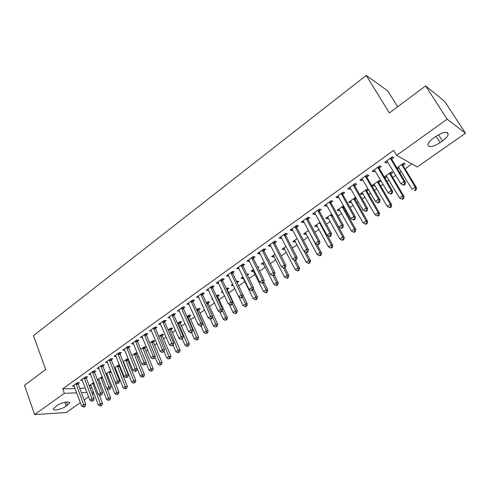 <?xml version="1.0" encoding="UTF-8"?>
<svg xmlns="http://www.w3.org/2000/svg" width="490" height="490" viewBox="0 0 490 490"><rect width="100%" height="100%" fill="white"/><g stroke="black" fill="none" stroke-linecap="round" stroke-linejoin="round"><path stroke-width="0.73" d="M99.127 384.117L100.358 383.247M107.567 378.176L108.523 377.502M116.118 372.155L116.798 371.677M120.454 369.111L120.981 368.737M124.791 366.055L125.177 365.785M128.839 363.206L129.758 362.557M137.335 357.228L138.658 356.297M145.94 351.171L147.68 349.946M154.662 345.034L156.825 343.508M163.501 338.817L166.098 336.985M172.456 332.514L175.5 330.364M181.533 326.126L185.036 323.657M190.726 319.651L194.708 316.846M200.055 313.086L204.52 309.943M209.506 306.434L214.473 302.943M219.091 299.69L224.567 295.838M228.806 292.855L234.814 288.628M238.691 285.897L244.927 281.511M249.092 278.577L255.057 274.375M259.645 271.154L265.335 267.148M270.358 263.614L275.76 259.81M281.229 255.958L286.344 252.362M292.267 248.191L297.075 244.81M303.475 240.308L307.971 237.142M314.856 232.297L319.027 229.363M326.407 224.163L330.248 221.462M338.149 215.906L341.64 213.444M345.395 210.804L346.161 210.265M350.068 207.515L353.204 205.304M356.959 202.664L358.276 201.739M362.177 198.989L364.952 197.041M368.707 194.401L370.581 193.078M374.489 190.328L376.877 188.65M380.632 186.004L383.082 184.277M386.99 181.533L388.987 180.124M392.741 177.484L395.791 175.334M399.699 172.584L401.292 171.469M405.04 168.823L411.912 163.991M93.909 393.17L92.402 394.223M88.617 396.869L84.151 399.993M80.372 402.639L66.297 412.488L34.625 414.589L64.325 393.317L76.734 392.833M397.66 106.771L387.817 90.981L366.226 75.411L33.485 335.656L45.68 369.534L24.5 385.348L34.625 414.589M366.226 75.411L389.366 112.957L425.602 85.909L444.81 101.571L465.5 133.237L417.229 166.998L396.63 155.355L447.156 119.174L465.5 133.237M99.103 379.983L97.547 380.013M102.134 376.608L97.504 379.891M86.301 377.766L87.63 376.816L85.499 376.847L80.587 380.375L82.387 380.338M119.462 364.921L118.647 364.921L114.44 367.898M119.725 365.577L119.303 365.871M115.517 368.443L114.654 368.443M102.912 365.877L104.278 364.897L102.171 364.897L97.124 368.517L98.998 368.505M137.304 352.99L135.552 352.953L131.828 355.587M137.353 353.112L136.147 353.97M119.964 353.664L121.367 352.665L119.284 352.622L114.103 356.34L116.05 356.365M153.431 341.751L154.846 340.746L152.905 340.666L149.701 342.939M137.476 341.126L138.915 340.097L136.869 340.011L131.541 343.833L133.574 343.9M171.175 329.207L172.633 328.178L170.716 328.055L168.064 329.935M155.471 328.245L156.953 327.185L154.932 327.057L149.462 330.983L151.563 331.044M189.403 316.32L190.904 315.26L189.018 315.095L186.941 316.565M173.968 315.003L175.487 313.912L173.503 313.741L167.88 317.771L170.042 317.814M208.134 303.083L209.671 301.993L207.827 301.785L206.364 302.82M202.664 305.87L202.131 305.815L202.517 305.54M192.987 301.387L194.548 300.266L192.601 300.045L186.812 304.192L189.042 304.21M227.385 289.474L228.965 288.353L227.158 288.096L226.343 288.671M222.987 292.469L221.302 292.242L222.491 291.403M212.544 287.379L214.155 286.227L212.244 285.958L206.29 290.227L208.593 290.215M247.481 275.27L248.804 274.333L246.917 274.106M243.328 278.204L242.795 278.577L241.013 278.283L243.046 276.844M232.677 272.967L234.33 271.785L232.462 271.454L226.337 275.852L228.218 276.164L228.708 275.809M268.685 260.282L269.212 259.902L268.41 259.737M263.675 263.816L263.032 264.275L261.293 263.926L264.22 261.856M253.397 258.132L255.1 256.913L253.281 256.527L246.972 261.054L248.804 261.421L249.416 260.98M284.623 249.012L283.851 249.557L282.16 249.153L286.038 246.409M274.737 242.856L276.495 241.595L274.725 241.147L268.226 245.815L270.008 246.237L270.75 245.711M306.183 233.773L305.282 234.41L303.647 233.944L308.529 230.49M296.732 227.109L298.539 225.817L296.824 225.302L290.123 230.11L291.856 230.6L292.732 229.975M328.392 218.075L327.357 218.803L325.776 218.277L331.724 214.069M319.394 210.884L321.262 209.549L319.603 208.967L312.694 213.922L314.372 214.479L315.389 213.75M355.734 197.268L348.574 202.137L350.099 202.725L351.281 201.892M356.334 198.321L355.177 199.142M342.773 194.144L344.697 192.766L343.098 192.117L335.975 197.225L337.592 197.856L338.762 197.017M378.776 182.458L380.718 181.086L379.272 180.4L372.082 185.496L373.539 186.157L374.875 185.214M366.894 176.878L368.878 175.457L367.347 174.728L359.991 180.002L361.547 180.706L362.876 179.75M403.111 165.253L405.114 163.838L403.742 163.078L396.894 167.923M399.209 168.015L397.519 168.964M391.792 159.048L393.844 157.578L392.386 156.769L384.791 162.221L386.267 163.005L387.774 161.927M396.63 155.355L393.629 150.399L62.702 388.87L75.111 388.466M79.79 388.313L85.321 388.135M90.038 387.982L91.912 387.921M379.242 168.033L381.263 166.588L379.768 165.822L372.29 171.182L373.809 171.923L375.224 170.912M390.849 173.925L392.821 172.529L391.412 171.806L384.246 176.884M386.947 176.682L385.532 177.68L384.38 177.111M354.736 185.575L356.696 184.179L355.127 183.487L347.888 188.681L349.474 189.348L350.724 188.454M368.419 189.348L367.322 188.864L360.236 193.881L361.73 194.506L362.986 193.617M368.596 189.655L366.881 190.861M330.995 202.578L332.888 201.225L331.258 200.606L324.245 205.641L325.893 206.229L326.983 205.451M344.262 206.86L343.643 207.295M339.748 210.045L338.645 210.829L337.089 210.265L343.594 205.665M307.977 219.061L309.815 217.744L308.124 217.199L301.319 222.074L303.028 222.601L303.971 221.927M317.208 225.982L316.24 226.662L314.629 226.166L320.037 222.344M285.652 235.041L287.434 233.767L285.688 233.289L279.092 238.018L280.85 238.477L281.658 237.901M295.323 241.448L294.49 242.036L292.824 241.607L297.197 238.507M263.988 250.549L265.721 249.312L263.92 248.896L257.519 253.489L259.332 253.887L260.006 253.404M274.075 256.472L273.365 256.968L271.656 256.595L275.049 254.188M242.96 265.605L244.639 264.404L242.795 264.049L236.578 268.508L238.434 268.845L238.985 268.453M258.003 267.828L258.934 267.173L257.544 266.897M253.428 271.062L252.84 271.478L251.082 271.16L253.557 269.408M222.54 280.225L224.169 279.061L222.282 278.761L216.243 283.091L218.142 283.373L218.577 283.061M237.215 282.528L238.814 281.395L237.031 281.107L236.554 281.444M233.24 285.333L231.09 285.315L232.701 284.194M202.695 294.435L204.281 293.296L202.352 293.051L196.484 297.259L198.75 297.259M217.695 296.321L219.251 295.219L217.425 294.986L216.28 295.795M212.746 299.206L211.649 299.078L212.427 298.52M183.413 308.241L184.951 307.138L182.984 306.942L177.282 311.034L179.475 311.058M198.707 309.747L200.22 308.675L198.358 308.486L196.582 309.741M164.658 321.667L166.153 320.595L164.156 320.442L158.607 324.423L160.738 324.472M180.228 322.806L181.704 321.765L179.806 321.618L177.435 323.296M146.412 334.731L147.87 333.684L145.836 333.58L140.44 337.451L142.51 337.524M162.245 335.521L163.685 334.505L161.749 334.401L158.815 336.477M128.662 347.441L130.083 346.424L128.019 346.357L122.763 350.123L124.754 350.172M144.734 347.9L146.13 346.908L144.17 346.853L140.704 349.303M111.383 359.813L112.761 358.821L110.673 358.796L105.558 362.465L107.469 362.478M128.319 358.986L127.045 358.974L123.076 361.785M128.478 359.384L127.67 359.96M123.884 362.557L123.382 362.557M94.552 371.861L95.899 370.893L93.78 370.912L88.8 374.483L90.638 374.458M110.734 370.783L105.913 373.937M107.255 374.25L106.042 374.262M78.161 383.596L79.472 382.659L77.328 382.708L72.477 386.187L74.247 386.138M91.048 385.648L89.296 385.697L93.731 382.561M66.199 406.137C61.881 409.34 52.491 411.318 53.447 408.783L56.711 405.769C61.085 402.504 70.511 400.569 69.5 403.099L66.199 406.137L64.796 402.29M81.407 392.655L86.944 392.435M91.661 392.251L93.535 392.178M425.602 85.909L447.156 119.174M62.702 388.87L64.325 393.317M435.886 136.398C443.707 131.651 447.823 131.044 448.228 134.572C447.597 136.526 445.692 138.658 442.507 140.961L440.149 142.621C432.419 147.3 428.327 147.888 427.886 144.385C428.487 142.486 430.355 140.391 433.491 138.1L435.886 136.398M385.495 161.712L386.267 163.005M396.986 167.862L397.715 169.068M373.049 170.636L373.809 171.923M384.822 176.474L385.532 177.68M360.799 179.42L361.547 180.706M372.841 184.957L373.539 186.157M348.745 188.068L349.474 189.348M361.044 193.305L361.73 194.506M336.875 196.576L337.592 197.856M349.425 201.531L350.099 202.725M325.188 204.961L325.893 206.229M337.984 209.634L338.645 210.829M313.686 213.211L314.372 214.479M326.707 217.615L327.357 218.803M302.355 221.333L303.028 222.601M315.603 225.48L316.24 226.662M291.195 229.338L291.856 230.6M304.658 233.228L305.282 234.41M280.2 237.221L280.85 238.477M293.878 240.86L294.49 242.036M269.378 244.988L270.008 246.237M283.251 248.387L283.851 249.557M258.708 252.638L259.332 253.887M272.777 255.798L273.365 256.968M248.197 260.178L248.804 261.421M262.45 263.112L263.032 264.275M237.834 267.601L238.434 268.845M252.27 270.315L252.84 271.478M227.63 274.927L228.218 276.164M242.238 277.42L242.795 278.577M217.566 282.142L218.142 283.373M232.34 284.427L232.891 285.584M207.644 289.253L208.213 290.484M197.868 296.266L198.425 297.491M188.227 303.181L188.773 304.4M178.721 309.999L179.254 311.217M169.344 316.724L169.871 317.93M160.101 323.357L160.616 324.558M153.45 328.116L162.46 349.744L160.138 351.355L151.49 331.093M142.118 336.667L142.486 337.543M403.803 185.245L405.095 184.35L404.526 184.062L403.227 184.963L403.803 185.245L400.851 183.793L386.83 160.757M403.227 184.963L400.851 183.793L404.085 181.539L405.518 182.262L392.006 159.801L391.553 157.364M390.328 158.246L404.085 181.539L404.526 184.062M405.095 184.35L405.518 182.262M398.315 166.918L412.059 189.336L415.22 187.162L416.561 187.842L403.325 165.988L402.884 163.685M415.63 189.606L414.369 190.469L414.908 190.739L416.169 189.875L415.63 189.606L415.22 187.162L401.733 164.499M414.908 190.739L414.369 190.469M416.561 187.842L416.169 189.875M377.741 167.274L391.222 190.494L388.043 192.711L374.299 169.742M379.015 166.361L379.456 168.781L392.692 191.174L391.222 190.494L391.669 192.987L390.395 193.875L390.983 194.138L392.257 193.256L391.669 192.987M392.257 193.256L392.692 191.174M388.043 192.711L390.395 193.875M365.356 176.155L378.568 199.301L375.438 201.482L361.969 178.581M366.667 175.212L367.096 177.619L380.075 199.945L378.568 199.301L379.021 201.77L377.766 202.639L378.372 202.891L379.621 202.021L379.021 201.77M379.621 202.021L380.075 199.945M375.438 201.482L377.766 202.639M386.071 175.592L399.546 197.942L402.658 195.804L404.036 196.441L391.057 174.654L390.628 172.364M403.08 198.217L401.837 199.069L402.388 199.32L403.631 198.468L403.08 198.217L402.658 195.804L389.434 173.209M401.837 199.069L399.546 197.942M404.036 196.441L403.631 198.468M374.017 184.124L387.229 206.406L390.291 204.306L391.706 204.906L378.978 183.186L378.562 180.908M390.72 206.694L389.495 207.533L390.065 207.772L391.29 206.933L390.72 206.694L390.291 204.306L377.325 181.778M389.495 207.533L387.229 206.406M391.706 204.906L391.29 206.933M353.168 184.895L366.116 207.968L363.035 210.118L349.836 187.284M354.521 183.928L354.938 186.316L367.659 208.575L366.116 207.968L366.575 210.412L365.344 211.27L365.963 211.502L367.194 210.651L366.575 210.412M367.194 210.651L367.659 208.575M363.035 210.118L365.344 211.27M341.169 193.501L353.866 216.5L350.828 218.614L337.892 195.853M342.559 192.503L342.969 194.879L355.44 217.07L353.866 216.5L354.331 218.914L353.119 219.759L353.749 219.979L354.962 219.14L354.331 218.914M354.962 219.14L355.44 217.07M350.828 218.614L353.119 219.759M362.141 192.527L375.107 214.749L378.121 212.672L379.572 213.242L367.084 191.584L366.673 189.318M378.556 215.037L377.349 215.863L377.931 216.09L379.138 215.263L378.556 215.037L378.121 212.672L365.405 190.218M377.349 215.863L375.107 214.749M379.572 213.242L379.138 215.263M350.454 200.808L363.17 222.956L366.134 220.917L367.623 221.449L355.366 199.859L354.974 197.605M366.581 223.256L365.393 224.071L365.987 224.279L367.169 223.464L366.581 223.256L366.134 220.917L353.664 198.53M365.393 224.071L363.17 222.956M367.623 221.449L367.169 223.464M329.36 201.966L341.806 224.898L338.817 226.974L326.132 204.287M330.787 200.943L331.185 203.313L343.41 225.425L341.806 224.898L342.277 227.287L341.083 228.113L341.726 228.322L342.92 227.495L342.277 227.287M342.92 227.495L343.41 225.425M338.817 226.974L341.083 228.113M338.939 208.961L351.416 231.041L354.337 229.032L355.85 229.534L343.833 208.005L343.447 205.769M354.785 231.347L353.615 232.15L354.221 232.346L355.391 231.543L354.785 231.347L354.337 229.032L342.1 206.719M353.615 232.15L351.416 231.041M355.85 229.534L355.391 231.543M317.734 210.308L329.929 233.16L326.995 235.206L314.549 212.587M319.198 209.255L319.584 211.613L331.571 233.657L329.929 233.16L330.413 235.525L329.237 236.339L329.893 236.535L331.069 235.715L330.413 235.525M331.069 235.715L331.571 233.657M326.995 235.206L329.237 236.339M327.596 216.99L339.84 239.004L342.712 237.025L344.262 237.491L332.245 215.018M343.171 239.316L342.02 240.106L342.639 240.284L343.79 239.5L343.171 239.316L342.712 237.025L330.713 214.779M342.02 240.106L339.84 239.004M344.262 237.491L343.79 239.5M306.281 218.516L318.243 241.294L315.352 243.31L303.151 220.763M307.781 217.444L308.161 219.783L319.915 241.76L318.243 241.294L318.733 243.634L317.569 244.436L318.243 244.614L319.4 243.812L318.733 243.634M319.4 243.812L319.915 241.76M315.352 243.31L317.569 244.436M295.005 226.607L306.74 249.306L303.892 251.29L291.924 228.818M296.542 225.504L296.909 227.832L308.437 249.735L306.74 249.306L307.23 251.621L306.091 252.411L306.771 252.577L307.91 251.787L307.23 251.621M307.91 251.787L308.437 249.735M303.892 251.29L306.091 252.411M283.9 234.569L295.409 257.195L292.604 259.149L280.862 236.75M285.468 233.442L285.823 235.764L297.136 257.593L295.409 257.195L295.905 259.48L294.778 260.264L295.476 260.417L296.597 259.639L295.905 259.48M296.597 259.639L297.136 257.593M292.604 259.149L294.778 260.264M272.967 242.409L284.249 264.961L281.487 266.885L269.972 244.559M274.565 241.264L274.908 243.567L286.007 265.329L284.249 264.961L284.751 267.228L283.643 267.993L284.347 268.134L285.456 267.368L284.751 267.228M285.456 267.368L286.007 265.329M281.487 266.885L283.643 267.993M262.187 250.139L273.261 272.612L270.535 274.504L259.241 252.252M263.816 248.969L264.159 251.26L275.043 272.948L273.261 272.612L273.763 274.853L272.673 275.607L273.389 275.741L274.48 274.982L273.763 274.853M274.48 274.982L275.043 272.948M270.535 274.504L272.673 275.607M251.572 257.752L262.432 280.145L259.749 282.013L248.669 259.835M253.232 256.564L253.563 258.843L264.239 280.452L262.432 280.145L262.946 282.369L261.868 283.11L262.597 283.232L263.669 282.485L262.946 282.369M263.669 282.485L264.239 280.452M259.749 282.013L261.868 283.11M241.111 265.255L251.768 287.575L249.128 289.412L238.25 267.307M242.801 264.049L243.12 266.309L253.6 287.851L251.768 287.575L252.283 289.768L251.229 290.503L251.958 290.607L253.018 289.878L252.283 289.768M253.018 289.878L253.6 287.851M249.128 289.412L251.229 290.503M230.808 272.648L241.258 294.888L238.655 296.701L227.985 274.67M232.523 271.466L232.83 273.671L243.114 295.139L241.258 294.888L241.778 297.062L240.737 297.785L241.484 297.883L242.519 297.161L241.778 297.062M242.519 297.161L243.114 295.139M238.655 296.701L240.737 297.785M220.647 279.931L230.906 302.097L228.34 303.88L217.866 281.928M222.393 278.779L222.693 280.923L232.781 302.318L230.906 302.097L231.427 304.247L230.404 304.964L231.157 305.043L232.18 304.333L231.427 304.247M232.18 304.333L232.781 302.318M228.34 303.88L230.404 304.964M316.424 224.898L328.435 246.844L331.271 244.896L332.845 245.331L327.51 235.463M331.73 247.162L330.597 247.94L331.228 248.112L332.361 247.334L331.73 247.162L331.271 244.896L319.492 222.723M330.597 247.94L328.435 246.844M332.845 245.331L332.361 247.334M305.417 232.695L317.202 254.567L319.995 252.65L321.599 253.054L316.803 244.045M320.46 254.892L319.345 255.657L319.988 255.817L321.103 255.051L320.46 254.892L319.995 252.65L308.437 230.551M319.345 255.657L317.202 254.567M321.599 253.054L321.103 255.051M294.57 240.37L306.14 262.181L308.89 260.288L310.519 260.662L306.207 252.442M309.362 262.505L308.259 263.265L308.914 263.406L310.011 262.652L309.362 262.505L308.89 260.288L304.284 251.486M308.259 263.265L306.14 262.181M310.519 260.662L310.011 262.652M283.882 247.94L295.237 269.678L297.945 267.81L299.604 268.159L295.568 260.349M298.422 270.008L297.338 270.756L298 270.89L299.084 270.143L298.422 270.008L297.945 267.81L293.792 259.755M297.338 270.756L295.237 269.678M299.604 268.159L299.084 270.143M273.346 255.394L284.494 277.064L287.165 275.227L288.849 275.545L284.886 267.761M287.642 277.401L286.577 278.136L287.25 278.259L288.316 277.53L287.642 277.401L287.165 275.227L283.434 267.889M286.577 278.136L284.494 277.064M288.849 275.545L288.316 277.53M262.959 262.75L273.904 284.347L276.538 282.534L278.247 282.822L274.357 275.068M277.022 284.69L275.968 285.413L276.654 285.523L277.707 284.8L277.022 284.69L276.538 282.534L273.114 275.692M275.968 285.413L273.904 284.347M278.247 282.822L277.707 284.8M252.724 269.996L263.473 291.519L266.064 289.737L267.797 290L263.822 281.94M266.554 291.868L265.519 292.585L266.211 292.683L267.252 291.973L266.554 291.868L266.064 289.737L262.793 283.091M265.519 292.585L263.473 291.519M267.797 290L267.252 291.973M247.07 274.425L247.027 274.026M242.636 277.138L253.189 298.594L255.743 296.836L257.501 297.069L253.385 288.604M256.239 298.949L255.217 299.653L255.921 299.739L256.944 299.041L256.239 298.949L255.743 296.836L252.528 290.215M255.217 299.653L253.189 298.594M257.501 297.069L256.944 299.041M237.264 282.926L237.068 281.113M238.881 296.818L243.046 305.564L245.57 303.831L247.346 304.045L243.101 295.182M246.066 305.925L245.061 306.618L245.772 306.697L246.776 306.005L246.066 305.925L245.57 303.831L242.415 297.234M245.061 306.618L243.046 305.564M247.346 304.045L246.776 306.005M210.633 287.109L220.702 309.196L218.173 310.96L207.895 289.076M212.409 285.982L212.697 288.077L222.601 309.392L220.702 309.196L221.229 311.328L220.218 312.032L220.978 312.106L221.988 311.407L221.229 311.328M221.988 311.407L222.601 309.392M218.173 310.96L220.218 312.032M229.259 304.364L233.05 312.442L235.537 310.733L237.338 310.917L227.532 290.154L227.25 288.108M236.039 312.804L235.047 313.484L235.764 313.557L236.762 312.877L236.039 312.804L235.537 310.733L232.315 303.892M235.047 313.484L233.05 312.442M237.338 310.917L236.762 312.877M200.765 294.19L210.645 316.197L208.152 317.937L198.064 296.125M202.572 293.081L202.842 295.127L212.568 316.369L210.645 316.197L211.178 318.31L210.179 319.002L210.951 319.07L211.943 318.377L211.178 318.31M211.943 318.377L212.568 316.369M208.152 317.937L210.179 319.002M219.759 311.793L223.195 319.217L225.645 317.532L227.464 317.698L217.836 297.001L217.566 295.005M226.153 319.584L225.173 320.258L226.882 319.645L226.153 319.584L225.645 317.532L222.313 310.348M225.173 320.258L223.195 319.217M227.464 317.698L226.882 319.645M191.033 301.166L200.735 323.1L198.279 324.809L188.368 303.077M192.864 300.076L193.127 302.073L202.67 323.247L200.735 323.1L201.268 325.188L200.288 325.875L201.065 325.93L202.045 325.244L201.268 325.188M202.045 325.244L202.67 323.247M198.279 324.809L200.288 325.875M210.339 319.015L213.475 325.905L215.894 324.239L217.732 324.38L208.275 303.751L208.011 301.803M216.402 326.273L215.435 326.94L217.137 326.328L216.402 326.273L215.894 324.239L212.458 316.724M215.435 326.94L213.475 325.905M217.732 324.38L217.137 326.328M181.441 308.045L190.959 329.905L188.54 331.589L178.813 309.931M183.297 306.973L183.548 308.927L192.919 330.021L190.959 329.905L191.498 331.975L190.53 332.643L191.314 332.692L192.282 332.018L191.498 331.975M192.282 332.018L192.919 330.021M188.54 331.589L190.53 332.643M200.937 325.917L203.895 332.496L206.278 330.854L208.134 330.971L198.848 310.415L198.591 308.51M206.792 332.869L205.837 333.525L207.533 332.912L206.792 332.869L206.278 330.854L196.839 309.564M205.837 333.525L203.895 332.496M208.134 330.971L207.533 332.912M171.978 314.831L181.325 336.612L178.942 338.272L169.393 316.687M173.864 313.772L174.103 315.683L183.303 336.71L181.325 336.612L181.87 338.657L180.914 339.325L182.66 338.694L181.87 338.657M182.66 338.694L183.303 336.71M178.942 338.272L180.914 339.325M191.572 332.514L194.438 338.994L196.79 337.377L198.664 337.469L189.544 316.987L189.299 315.119M197.311 339.374L196.368 340.017L198.058 339.411L197.311 339.374L187.517 316.16M196.368 340.017L194.438 338.994M198.664 337.469L198.058 339.411M162.649 321.52L171.831 343.221L169.473 344.862L160.095 323.351M164.554 320.472L164.793 322.346L173.828 343.294L171.831 343.221L172.376 345.254L171.433 345.909L173.172 345.279L172.376 345.254M173.172 345.279L173.828 343.294M169.473 344.862L171.433 345.909M182.298 338.951L185.116 345.407L187.437 343.815L189.33 343.882L180.363 323.467L180.13 321.642M187.958 345.793L187.027 346.43L188.711 345.818L187.958 345.793L178.329 322.665M187.027 346.43L185.116 345.407M189.33 343.882L188.711 345.818M155.379 327.087L155.606 328.919L164.475 349.793L162.46 349.744L163.011 351.753L162.08 352.402L163.819 351.771L163.011 351.753M163.819 351.771L164.475 349.793M160.138 351.355L162.08 352.402M173.148 345.297L175.916 351.734L178.207 350.16L180.118 350.209L171.31 329.862L171.077 328.079M178.728 352.12L177.815 352.745L179.493 352.139L178.728 352.12L169.258 329.09M177.815 352.745L175.916 351.734M180.118 350.209L179.493 352.139M144.379 334.627L153.223 356.169L150.932 357.767L141.892 336.41M146.326 333.604L146.541 335.399L155.257 356.205L153.223 356.169L153.774 358.166L152.862 358.803L154.589 358.178L153.774 358.166M154.589 358.178L155.257 356.205M150.932 357.767L152.862 358.803M163.991 351.25L166.845 357.976L169.099 356.42L171.028 356.451L162.374 336.177L162.153 334.425M169.626 358.362L168.725 358.98L170.398 358.374L169.626 358.362L160.31 335.423M168.725 358.98L166.845 357.976M171.028 356.451L170.398 358.374M135.424 341.046L144.115 362.514L141.855 364.088L132.974 342.804M137.396 340.036L137.604 341.793L146.161 362.526L144.115 362.514L144.666 364.487L143.766 365.117L145.487 364.493L144.666 364.487M145.487 364.493L146.161 362.526M141.855 364.088L143.766 365.117M154.95 357.106L157.89 364.131L160.12 362.6L162.061 362.612L153.554 342.406L153.346 340.685M160.647 364.523L159.758 365.136L161.424 364.523L160.647 364.523L151.477 341.677M159.758 365.136L157.89 364.131M162.061 362.612L161.424 364.523M126.598 347.379L135.13 368.768L132.9 370.318L124.178 349.113M128.582 346.375L128.784 348.102L137.188 368.762L135.13 368.768L135.687 370.728L134.793 371.346L135.62 371.34L136.508 370.722L135.687 370.728M136.508 370.722L137.188 368.762M132.9 370.318L134.793 371.346M146.038 362.888L149.058 370.207L151.251 368.694L153.211 368.688L144.856 348.549L144.648 346.865M151.784 370.605L150.908 371.206L152.568 370.599L151.784 370.605L142.768 347.845M150.908 371.206L149.058 370.207M153.211 368.688L152.568 370.599M117.882 353.627L126.261 374.942L124.068 376.467L115.499 355.336M119.891 352.635L120.087 354.331L128.337 374.911L126.261 374.942L126.824 376.877L125.942 377.49L126.775 377.478L127.657 376.865L126.824 376.877M127.657 376.865L128.337 374.911M124.068 376.467L125.942 377.49M131.853 355.648L140.336 376.204L142.504 374.709L144.477 374.685L136.263 354.613L136.067 352.959M143.043 376.602L142.174 377.196L143.833 376.59L143.043 376.602L134.168 353.933M142.174 377.196L140.336 376.204M144.477 374.685L143.833 376.59M109.288 359.789L117.52 381.03L115.352 382.537L106.93 361.479M111.31 358.809L111.499 360.469L119.609 380.981L117.52 381.03L118.078 382.953L117.214 383.554L118.917 382.929L118.078 382.953M118.917 382.929L119.609 380.981M115.352 382.537L117.214 383.554M123.351 361.589L131.737 382.12L133.874 380.644L135.859 380.601L127.786 360.603L127.596 358.98M134.413 382.519L133.556 383.107L135.209 382.5L134.413 382.519L125.679 359.942M133.556 383.107L131.737 382.12M135.859 380.601L135.209 382.5M100.805 365.877L108.89 387.033L106.753 388.521L98.484 367.543M102.845 364.897L103.029 366.532L110.991 386.965L108.89 387.033L109.454 388.938L108.596 389.532L110.299 388.913L109.454 388.938M110.299 388.913L110.991 386.965M106.753 388.521L108.596 389.532M115.003 367.5L123.241 387.958L125.354 386.506L127.357 386.438L119.419 366.514L119.235 364.921M125.893 388.362L125.048 388.944L126.696 388.337L125.893 388.362L117.3 365.871M125.048 388.944L123.241 387.958M127.357 386.438L126.696 388.337M92.432 371.879L100.377 392.962L98.263 394.432L90.142 373.521M94.49 370.906L94.668 372.51L102.49 392.876L100.377 392.962L100.94 394.848L100.101 395.436L101.791 394.811L100.94 394.848M101.791 394.811L102.49 392.876M98.263 394.432L100.101 395.436M106.759 373.337L114.862 393.721L116.945 392.288L118.96 392.208L111.034 371.555M117.49 394.132L116.651 394.701L118.292 394.095L117.49 394.132L109.025 371.732M116.651 394.701L114.862 393.721M118.96 392.208L118.292 394.095M84.17 377.802L91.973 398.811L89.891 400.263L81.91 379.425M86.24 376.835L86.412 378.415L94.105 398.707L91.973 398.811L92.543 400.679L91.71 401.261L93.394 400.636L92.543 400.679M93.394 400.636L94.105 398.707M89.891 400.263L91.71 401.261M98.625 379.095L106.587 399.411L108.645 397.996L110.673 397.898L107.114 388.723M109.19 399.822L108.364 400.391L109.999 399.785L109.19 399.822L100.86 377.508M108.364 400.391L106.587 399.411M110.673 397.898L109.999 399.785M76.017 383.652L83.68 404.581L81.628 406.014L73.782 385.25M78.1 382.69L78.265 384.246L85.824 404.458L83.68 404.581L84.256 406.437L83.429 407.006L84.286 406.957L85.113 406.388L84.256 406.437M85.113 406.388L85.824 404.458M81.628 406.014L83.429 407.006M90.589 384.785L98.417 405.034L100.45 403.631L102.49 403.521L99.213 394.952M100.995 405.444L100.181 406.002L101.81 405.395L100.995 405.444L92.8 383.217M100.181 406.002L98.417 405.034M102.49 403.521L101.81 405.395M442.507 140.961L438.532 134.719M440.149 142.621L436.1 136.245M67.589 405.157L66.438 401.996M390.365 158.478L391.829 159.281M390.542 158.999L392.006 159.801M403.325 165.988L401.947 165.234M403.141 165.479L401.769 164.726M377.772 167.5L379.272 168.266M377.955 168.021L379.456 168.781M365.387 176.382L366.924 177.104M365.565 176.902L367.096 177.619M391.057 174.654L389.642 173.938M390.879 174.146L389.464 173.429M378.978 183.186L377.527 182.507M378.807 182.684L377.355 182.004M353.198 185.122L354.766 185.808M353.37 185.637L354.938 186.316M341.199 193.728L342.804 194.371M341.365 194.236L342.969 194.879M367.084 191.584L365.601 190.941M366.912 191.088L365.436 190.445M355.366 199.859L353.86 199.252M355.201 199.363L353.694 198.756M329.39 202.192L331.02 202.805M329.55 202.707L331.185 203.313M343.833 208.005L342.29 207.435M343.668 207.515L342.13 206.939M317.759 210.535L319.425 211.104M317.918 211.043L319.584 211.613M332.465 216.035L330.897 215.496M332.312 215.539L330.738 215M306.311 218.742L308.002 219.281M306.464 219.251L308.161 219.783M295.035 226.827L296.756 227.329M295.188 227.329L296.909 227.832M283.93 234.79L285.676 235.261M284.078 235.292L285.823 235.764M272.991 242.63L274.761 243.071M273.138 243.132L274.908 243.567M262.211 250.359L264.012 250.77M262.358 250.856L264.159 251.26M251.597 257.967L253.422 258.353M251.738 258.463L253.563 258.843M241.135 265.47L242.985 265.819M241.276 265.96L243.12 266.309M230.827 272.863L232.695 273.181M230.962 273.353L232.83 273.671M220.665 280.145L222.558 280.439M220.8 280.629L222.693 280.923M320.821 223.801L319.676 223.434M320.534 223.269L319.517 222.944M309 231.366L308.614 231.256M210.657 287.324L212.568 287.593M210.786 287.808L212.697 288.077M227.532 290.154L227.011 290.08M227.403 289.682L226.778 289.59M200.784 294.398L202.719 294.643M200.912 294.882L202.842 295.127M217.836 297.001L216.782 296.867M217.713 296.53L216.556 296.383M191.051 301.381L193.005 301.595M191.18 301.858L193.127 302.073M208.275 303.751L206.713 303.579M208.152 303.286L206.492 303.102M181.459 308.259L183.432 308.449M181.582 308.737L183.548 308.927M198.848 310.415L196.98 310.231M198.726 309.95L196.857 309.766M171.996 315.039L173.987 315.211M172.119 315.517L174.103 315.683M189.544 316.987L187.658 316.828M189.422 316.522L187.535 316.362M162.668 321.728L164.677 321.875M162.784 322.2L164.793 322.346M180.363 323.467L178.458 323.333M180.246 323.008L178.348 322.867M153.468 328.325L155.489 328.447M153.584 328.796L155.606 328.919M171.31 329.862L169.387 329.746M171.194 329.402L169.277 329.286M144.391 334.829L146.43 334.933M144.507 335.301L146.541 335.399M162.374 336.177L160.438 336.079M162.264 335.717L160.328 335.619M135.442 341.248L137.494 341.328M135.552 341.72L137.604 341.793M153.554 342.406L151.606 342.326M153.444 341.947L151.496 341.873M126.61 347.582L128.68 347.637M126.72 348.047L128.784 348.102M144.856 348.549L142.89 348.494M144.746 348.096L142.78 348.041M117.9 353.829L119.977 353.866M118.004 354.288L120.087 354.331M136.263 354.613L134.285 354.582M136.159 354.166L134.18 354.129M109.301 359.991L111.395 360.009M109.405 360.45L111.499 360.469M127.786 360.603L125.795 360.585M127.682 360.156L125.691 360.138M100.818 366.073L102.925 366.073M100.922 366.532L103.029 366.532M119.419 366.514L117.416 366.514M119.321 366.067L117.312 366.067M92.445 372.075L94.564 372.057M92.543 372.535L94.668 372.51M111.157 372.351L109.141 372.369M111.059 371.904L109.043 371.922M84.182 377.998L86.314 377.962M84.28 378.458L86.412 378.415M102.716 378.115L100.971 378.145M102.545 377.674L100.873 377.704M76.03 383.848L78.173 383.793M76.122 384.301L78.265 384.246M94.209 383.817L92.904 383.854M94.043 383.376L92.812 383.413M448.228 134.572L446.776 132.306M69.5 403.099L69.194 402.253"/></g></svg>
